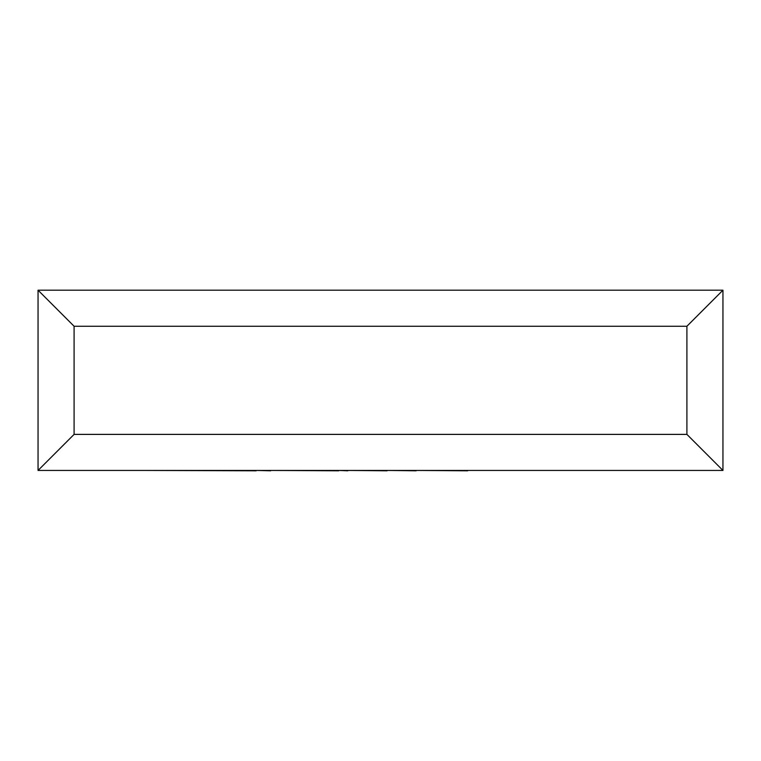 <?xml version="1.0" encoding="UTF-8"?>
<svg xmlns="http://www.w3.org/2000/svg" width="761" height="761" viewBox="0 0 761 761"><rect width="100%" height="100%" fill="white"/><g stroke="black" fill="none" stroke-linecap="round" stroke-linejoin="round"><path stroke-width="1.14" d="M38.05 470.441L38.05 290.198L722.95 290.198L722.95 470.441L38.05 470.441L74.093 434.388L686.907 434.388L722.95 470.441M38.05 290.198L74.093 326.25L74.093 434.388M722.95 290.198L686.907 326.25L74.093 326.25M467.625 470.441L615.411 470.441M467.625 470.802L416.162 470.441M416.162 470.802L387.083 470.441M387.083 470.802L347.882 470.441M347.882 470.802L338.702 470.441M338.702 470.802L270.688 470.441M270.688 470.802L256.181 470.441M256.181 470.802L145.351 470.441M686.907 434.388L686.907 326.25"/></g></svg>
